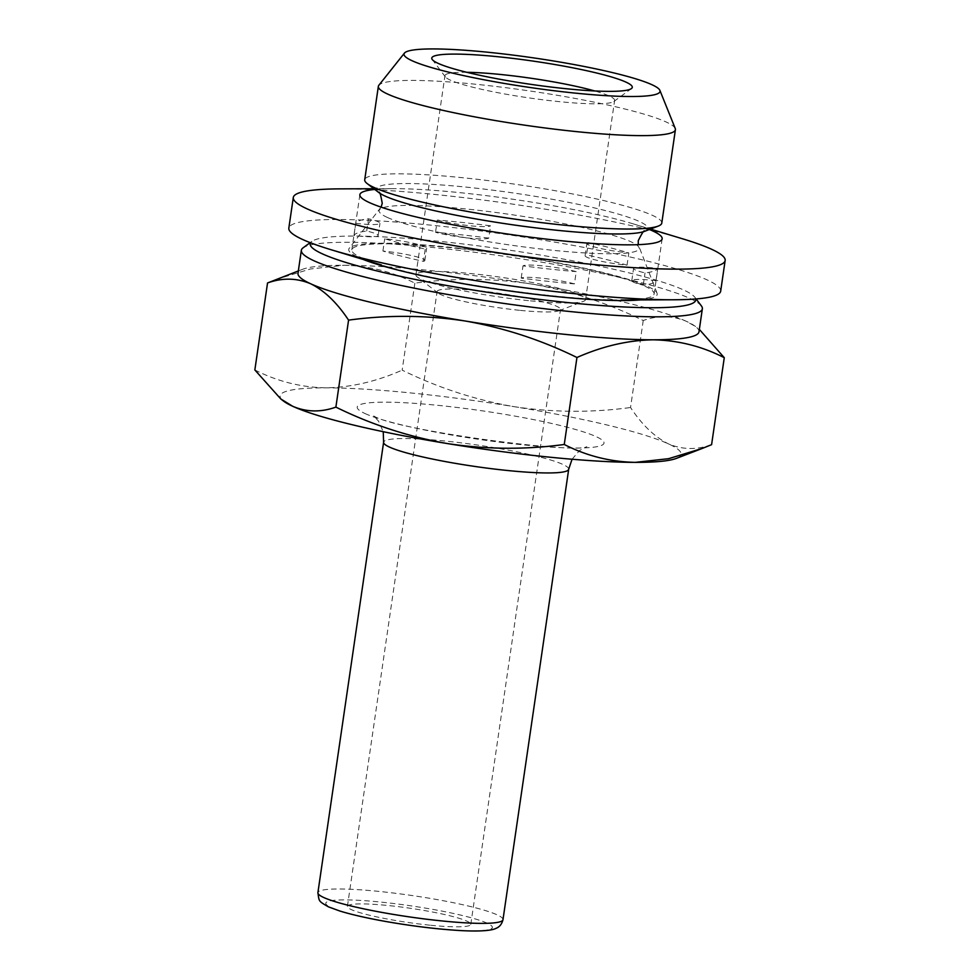 <?xml version="1.0" encoding="UTF-8"?>
<svg xmlns="http://www.w3.org/2000/svg" width="980" height="980" viewBox="0 0 980 980"><rect width="100%" height="100%" fill="white"/><g stroke="black" fill="none" stroke-linecap="round" stroke-linejoin="round"><path stroke-width="0.73" stroke-dasharray="4.9 3.68" d="M466.823 72.3A85.726 9.874 8.3 0 0 444.957 75.668A85.726 9.874 8.3 0 0 445.373 76.893A85.726 9.874 8.3 0 0 559.482 101.663A85.726 9.874 8.3 0 0 613.884 101.467A85.726 9.874 8.3 0 0 614.619 100.426A85.726 9.874 8.3 0 0 594.627 90.944M530.425 300.836A85.726 9.874 8.3 0 0 583.553 301.301A85.726 9.874 8.3 0 0 585.562 299.598A85.726 9.874 8.3 0 0 471.037 273.604A85.726 9.874 8.3 0 0 415.912 274.841A85.726 9.874 8.3 0 0 417.345 277.058A85.726 9.874 8.3 0 0 530.425 300.836M520.392 310.391A62.34 7.179 8.3 0 0 559.029 310.733A62.34 7.179 8.3 0 0 560.499 309.484A62.34 7.179 8.3 0 0 477.199 290.582A62.34 7.179 8.3 0 0 437.105 291.489A62.34 7.179 8.3 0 0 438.158 293.094A62.34 7.179 8.3 0 0 520.392 310.391M430.698 925.267A62.34 7.179 8.3 0 0 470.792 924.373A62.34 7.179 8.3 0 0 387.504 905.459A62.34 7.179 8.3 0 0 347.41 906.365A62.34 7.179 8.3 0 0 430.698 925.267M675.232 128.49A150.099 17.285 8.3 0 0 666.033 121.937A150.099 17.285 8.3 0 0 506.611 87.796A150.099 17.285 8.3 0 0 378.856 85.26M661.782 223.085A150.099 17.285 8.3 0 0 652.398 215.331A150.099 17.285 8.3 0 0 488.065 180.589A150.099 17.285 8.3 0 0 364.719 179.757M640.442 299.905A155.869 17.946 8.3 0 0 657.041 293.179A155.869 17.946 8.3 0 0 647.474 286.344A155.869 17.946 8.3 0 0 481.841 250.892A155.869 17.946 8.3 0 0 349.248 248.271A155.869 17.946 8.3 0 0 358.472 257.446A155.869 17.946 8.3 0 0 363.225 259.467M695.714 298.986A194.836 22.442 8.3 0 0 694.832 297.259A194.836 22.442 8.3 0 0 683.599 289.957A194.836 22.442 8.3 0 0 481.364 246.262A194.836 22.442 8.3 0 0 311.848 241.386A194.836 22.442 8.3 0 0 310.525 242.783M701.398 305.932A202.627 23.336 8.3 0 0 689.7 298.337A202.627 23.336 8.3 0 0 479.379 252.889A202.627 23.336 8.3 0 0 303.089 247.83M698.997 331.791A202.627 23.336 8.3 0 0 695.592 326.56L686.343 321.318A202.627 23.336 8.3 0 0 531.638 284.053A202.627 23.336 8.3 0 0 343.796 265.274A202.627 23.336 8.3 0 0 302.759 269.243A202.627 23.336 8.3 0 0 297.993 273.285M695.592 326.56A202.627 23.336 8.3 0 0 686.343 321.318C672.378 315.474 657.997 315.205 643.235 320.521C607.612 303.028 570.409 290.876 531.638 284.053C492.634 278.161 453.716 277.867 414.859 283.159C392.478 271.73 368.786 265.776 343.796 265.274L310.452 268.973L276.826 279.214M643.235 320.521L630.544 407.509C642.01 424.867 654.652 436.982 668.47 443.891C682.264 449.734 696.633 450.004 711.59 444.675M414.859 283.159L402.168 370.146C437.791 387.639 474.994 399.803 513.765 406.614C552.757 412.507 591.687 412.813 630.544 407.509M254.849 369.95C277.23 381.379 300.921 387.345 325.911 387.835C351.097 387.394 376.516 381.502 402.168 370.146M676.359 458.395A202.627 23.336 8.3 0 0 668.47 443.891A202.627 23.336 8.3 0 0 513.765 406.614A202.627 23.336 8.3 0 0 325.911 387.835A202.627 23.336 8.3 0 0 283.526 401.09M682.766 238.863A218.209 25.125 8.3 0 0 446.966 195.731A218.209 25.125 8.3 0 0 340.109 188.871M720.68 291.146A218.209 25.125 8.3 0 0 442.507 226.368A218.209 25.125 8.3 0 0 288.831 228.144M649.373 229.492A152.745 17.591 8.3 0 0 632.492 223.648A152.745 17.591 8.3 0 0 467.435 193.452A152.745 17.591 8.3 0 0 392.637 188.65A152.745 17.591 8.3 0 0 374.776 189.434M459.387 248.602A152.745 17.591 8.3 0 0 351.82 249.851A152.745 17.591 8.3 0 0 381.49 264.992A152.745 17.591 8.3 0 0 546.546 295.188A152.745 17.591 8.3 0 0 621.357 299.99A152.745 17.591 8.3 0 0 654.113 293.951A152.745 17.591 8.3 0 0 459.387 248.602M655.988 280.66A31.176 3.589 8.3 0 0 653.746 280.403A31.176 3.589 8.3 0 0 631.794 280.66A31.176 3.589 8.3 0 0 643.248 285.192A152.745 17.591 8.3 0 0 655.988 280.66L657.776 268.41A31.176 3.589 8.3 0 0 655.534 268.153A31.176 3.589 8.3 0 0 633.582 268.398A31.176 3.589 8.3 0 0 645.036 272.93A152.745 17.591 8.3 0 0 657.776 268.41M423.434 261.341A31.176 3.589 8.3 0 0 424.867 260.509A31.176 3.589 8.3 0 0 385.115 251.26A31.176 3.589 8.3 0 0 382.923 251.027A152.745 17.591 8.3 0 0 423.434 261.341L425.222 249.079A31.176 3.589 8.3 0 0 426.655 248.259A31.176 3.589 8.3 0 0 386.904 238.998A31.176 3.589 8.3 0 0 384.711 238.777A152.745 17.591 8.3 0 0 425.222 249.079M574.439 283.894A31.176 3.589 8.3 0 0 542.785 278.308A31.176 3.589 8.3 0 0 521.201 278.112A152.745 17.591 8.3 0 0 548.567 281.395A152.745 17.591 8.3 0 0 574.439 283.894L576.228 271.632A31.176 3.589 8.3 0 0 544.574 266.058A31.176 3.589 8.3 0 0 522.989 265.862A152.745 17.591 8.3 0 0 550.356 269.145A152.745 17.591 8.3 0 0 576.228 271.632M643.248 285.192L645.036 272.93M627.041 265.188L628.817 252.926A152.745 17.591 8.3 0 0 588.319 242.624L586.53 254.874A31.176 3.589 8.3 0 0 585.097 255.707A31.176 3.589 8.3 0 0 627.041 265.188A152.745 17.591 8.3 0 0 586.53 254.874M488.763 238.103A152.745 17.591 8.3 0 0 461.396 234.82A152.745 17.591 8.3 0 0 435.524 232.321A31.176 3.589 8.3 0 0 467.178 237.907A31.176 3.589 8.3 0 0 488.763 238.103L490.551 225.841A152.745 17.591 8.3 0 0 463.185 222.558A152.745 17.591 8.3 0 0 437.313 220.071L435.524 232.321M521.201 278.112L522.989 265.862M366.716 231.023L368.505 218.773A152.745 17.591 8.3 0 0 355.765 223.305L353.976 235.555A31.176 3.589 8.3 0 0 378.17 235.555A31.176 3.589 8.3 0 0 366.716 231.023A152.745 17.591 8.3 0 0 353.976 235.555M382.923 251.027L384.711 238.777M355.765 223.305A31.176 3.589 8.3 0 0 379.958 223.305A31.176 3.589 8.3 0 0 368.505 218.773M437.313 220.071A31.176 3.589 8.3 0 0 468.967 225.645A31.176 3.589 8.3 0 0 490.551 225.841M588.319 242.624A31.176 3.589 8.3 0 0 586.885 243.444A31.176 3.589 8.3 0 0 628.817 252.926M644.681 231.305A137.163 15.79 8.3 0 0 639.34 221.48A137.163 15.79 8.3 0 0 475.778 188.148A137.163 15.79 8.3 0 0 378.758 192.509M568.694 469.249A93.517 10.768 8.3 0 0 562.851 464.41A93.517 10.768 8.3 0 0 460.453 442.764A93.517 10.768 8.3 0 0 383.609 442.25M365.026 413.548A124.693 14.357 8.3 0 0 523.81 444.908A124.693 14.357 8.3 0 0 596.22 436.663A124.693 14.357 8.3 0 0 437.423 405.291A124.693 14.357 8.3 0 0 365.026 413.548M502.985 919.681A93.517 10.768 8.3 0 0 497.142 914.842A93.517 10.768 8.3 0 0 394.744 893.197A93.517 10.768 8.3 0 0 317.9 892.67M487.121 923.172A84.17 9.69 8.3 0 0 379.946 901.992A84.17 9.69 8.3 0 0 331.069 907.566A84.17 9.69 8.3 0 0 438.256 928.734A84.17 9.69 8.3 0 0 487.121 923.172M387.321 217.425A131.406 15.129 8.3 0 0 535.411 248.357A131.406 15.129 8.3 0 0 639.034 247.548A131.406 15.129 8.3 0 0 630.961 241.778A131.406 15.129 8.3 0 0 491.323 211.888A131.406 15.129 8.3 0 0 379.542 209.683A131.406 15.129 8.3 0 0 387.321 217.425M613.884 101.467L631.402 88.592M585.562 299.598L614.619 100.426M559.029 310.733L583.553 301.301M470.792 924.373L560.499 309.484M572.051 459.252L579.658 450.408L586.885 446.66C576.24 454.34 393.887 429.938 373.539 415.851L378.476 421.057L383.241 431.702M657.041 293.179L638.262 244.645M381.098 207.135L349.248 248.271M311.848 241.386L310.146 242.636M302.759 269.243L298.337 270.946M694.832 297.259L696.119 298.949M347.41 906.365L437.105 291.489M438.158 293.094L417.345 277.058M415.912 274.841L444.957 75.668M445.373 76.893L432.254 59.535M392.637 188.65L373.87 188.736M424.867 260.509L426.655 248.259M662.162 238.789L654.113 293.951M359.868 194.689L351.82 249.851M378.17 235.555L379.958 223.305M585.097 255.707L586.885 243.444M631.794 280.66L633.582 268.398M632.492 223.648L650.451 229.075"/><path stroke-width="1.47" d="M567.114 88.825A101.308 11.662 8.3 0 0 631.402 88.592A101.308 11.662 8.3 0 0 496.934 56.632A101.308 11.662 8.3 0 0 432.254 59.535A101.308 11.662 8.3 0 0 567.114 88.825M594.627 90.944A85.726 9.874 8.3 0 0 500.094 74.431A85.726 9.874 8.3 0 0 466.823 72.3M651.957 84.721A129.372 14.896 8.3 0 0 514.549 55.297A129.372 14.896 8.3 0 0 404.446 53.104A129.372 14.896 8.3 0 0 412.09 60.736A129.372 14.896 8.3 0 0 557.951 91.201A129.372 14.896 8.3 0 0 659.895 90.368A129.372 14.896 8.3 0 0 651.957 84.721M404.446 53.104L378.856 85.26A150.099 17.285 8.3 0 0 378.354 86.35A150.099 17.285 8.3 0 0 387.725 94.105A150.099 17.285 8.3 0 0 552.071 128.858A150.099 17.285 8.3 0 0 675.404 129.691A150.099 17.285 8.3 0 0 675.232 128.49L659.895 90.368M378.354 86.35L364.719 179.757A150.099 17.285 8.3 0 0 367.243 183.628A150.099 17.285 8.3 0 0 374.103 187.511A150.099 17.285 8.3 0 0 523.541 220.329A150.099 17.285 8.3 0 0 658.254 226.086A150.099 17.285 8.3 0 0 661.782 223.085L675.404 129.691M310.525 242.783A194.836 22.442 8.3 0 0 322.346 253.845A194.836 22.442 8.3 0 0 539.992 299.476A194.836 22.442 8.3 0 0 695.714 298.986M310.146 242.636L303.089 247.83A202.627 23.336 8.3 0 0 301.35 250.304A202.627 23.336 8.3 0 0 314.004 260.778A202.627 23.336 8.3 0 0 535.852 307.683A202.627 23.336 8.3 0 0 702.354 308.81A202.627 23.336 8.3 0 0 701.398 305.932L696.119 298.949M301.35 250.304L297.993 273.285A202.627 23.336 8.3 0 0 310.648 283.759A202.627 23.336 8.3 0 0 465.353 321.024A202.627 23.336 8.3 0 0 653.207 339.803C678.258 340.317 701.937 346.283 724.269 357.688L699.524 329.611M298.337 270.946L267.54 282.963C282.301 277.646 296.683 277.916 310.648 283.759C324.307 290.497 336.949 302.624 348.574 320.129C387.529 314.837 426.447 315.131 465.353 321.024C504.222 327.871 541.413 340.023 576.951 357.492C602.663 346.136 628.082 340.232 653.207 339.803A202.627 23.336 8.3 0 0 698.997 331.791L702.354 308.81M363.225 259.467A155.869 17.946 8.3 0 0 500.376 289.664A155.869 17.946 8.3 0 0 640.442 299.905M724.269 357.688L711.59 444.675L702.293 448.424L668.63 458.677L635.322 462.364C610.283 461.862 586.591 455.896 564.26 444.479C525.317 449.771 486.386 449.477 447.48 443.585C408.611 436.737 371.42 424.585 335.883 407.116C320.938 412.433 306.556 412.176 292.775 406.32L280.819 398.983L254.849 369.95L267.54 282.963M348.574 320.129L335.883 407.116M576.951 357.492L564.26 444.479M280.807 398.995L283.526 401.09A202.627 23.336 8.3 0 0 292.775 406.32A202.627 23.336 8.3 0 0 447.48 443.585A202.627 23.336 8.3 0 0 635.322 462.364A202.627 23.336 8.3 0 0 676.359 458.395L702.293 448.424M373.87 188.736L340.109 188.871A218.209 25.125 8.3 0 0 293.302 197.495A218.209 25.125 8.3 0 0 571.487 262.273A218.209 25.125 8.3 0 0 725.151 260.496A218.209 25.125 8.3 0 0 682.766 238.863L650.451 229.075M293.302 197.495L288.831 228.144A218.209 25.125 8.3 0 0 331.228 249.778A218.209 25.125 8.3 0 0 567.016 292.91A218.209 25.125 8.3 0 0 673.873 299.77A218.209 25.125 8.3 0 0 720.68 291.146L725.151 260.496M374.776 189.434A152.745 17.591 8.3 0 0 359.868 194.689A152.745 17.591 8.3 0 0 554.594 240.039A152.745 17.591 8.3 0 0 662.162 238.789A152.745 17.591 8.3 0 0 649.373 229.492M381.098 207.135L382.237 203.362C380.73 194.591 379.579 190.978 378.758 192.509A137.163 15.79 8.3 0 0 385.018 196.049A137.163 15.79 8.3 0 0 521.581 226.037A137.163 15.79 8.3 0 0 644.681 231.305C644.338 229.602 642.194 232.738 638.262 240.713L638.262 244.645M317.9 892.67A93.517 10.768 8.3 0 0 323.743 897.509A93.517 10.768 8.3 0 0 426.129 919.154A93.517 10.768 8.3 0 0 502.985 919.681C501.87 924.116 499.531 927.007 495.954 928.379C494.349 929.285 487.489 931.992 461.176 930.608C438.011 929.285 412.617 926.198 384.993 921.347C366.594 918.039 351.587 914.61 339.95 911.057L328.508 906.88C318.059 900.902 319.235 901.453 317.9 892.67L383.609 442.25A93.517 10.768 8.3 0 0 389.452 447.076A93.517 10.768 8.3 0 0 491.838 468.734A93.517 10.768 8.3 0 0 568.694 469.249L572.051 459.252M378.758 192.509L367.243 183.628M644.681 231.305L658.254 226.086M502.985 919.681L568.694 469.249M383.609 442.25L383.241 431.702M381.49 264.992L331.228 249.778M621.357 299.99L673.873 299.77"/></g></svg>
